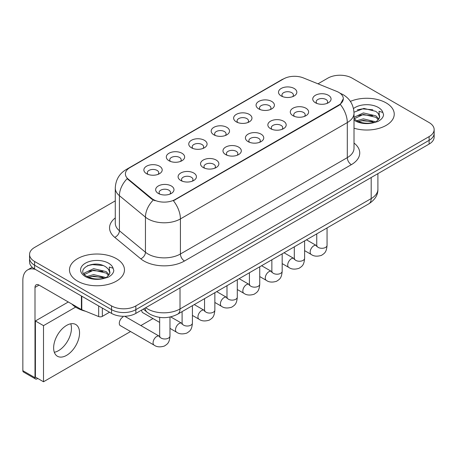 <?xml version="1.0" encoding="UTF-8"?>
<svg xmlns="http://www.w3.org/2000/svg" width="457" height="457" viewBox="0 0 457 457"><rect width="100%" height="100%" fill="white"/><g stroke="black" fill="none" stroke-linecap="round" stroke-linejoin="round"><path stroke-width="0.69" d="M258.753 108.909L258.753 108.909A9.163 5.29 180 0 1 258.753 101.425A9.163 5.29 180 0 1 271.715 101.425A9.163 5.29 180 0 1 271.715 108.909A9.163 5.29 180 0 1 258.753 108.909M270.213 109.611A5.73 3.308 0 0 0 270.961 107.972A5.73 3.308 0 0 0 269.282 105.636A5.73 3.308 0 0 0 263.043 104.916A5.73 3.308 0 0 0 259.502 107.972A5.73 3.308 0 0 0 260.256 109.611M236.315 121.865L236.315 121.865A9.163 5.29 180 0 1 236.315 114.381A9.163 5.29 180 0 1 249.276 114.381A9.163 5.29 180 0 1 249.276 121.865A9.163 5.29 180 0 1 236.315 121.865M247.768 122.567A5.73 3.308 0 0 0 248.522 120.928A5.73 3.308 0 0 0 246.843 118.592A5.73 3.308 0 0 0 240.599 117.872A5.73 3.308 0 0 0 237.063 120.928A5.73 3.308 0 0 0 237.817 122.567M213.87 134.821L213.87 134.821A9.163 5.29 180 0 1 213.87 127.337A9.163 5.29 180 0 1 226.832 127.337A9.163 5.29 180 0 1 226.832 134.821A9.163 5.29 180 0 1 213.87 134.821M225.33 135.523A5.73 3.308 0 0 0 226.084 133.884A5.73 3.308 0 0 0 224.404 131.547A5.73 3.308 0 0 0 218.16 130.828A5.73 3.308 0 0 0 214.624 133.884A5.73 3.308 0 0 0 215.378 135.523M191.432 147.777L191.432 147.777A9.163 5.29 180 0 1 191.432 140.293A9.163 5.29 180 0 1 204.393 140.293A9.163 5.29 180 0 1 204.393 147.777A9.163 5.29 180 0 1 191.432 147.777M202.891 148.479A5.73 3.308 0 0 0 203.639 146.84A5.73 3.308 0 0 0 201.965 144.503A5.73 3.308 0 0 0 195.722 143.784A5.73 3.308 0 0 0 192.186 146.84A5.73 3.308 0 0 0 192.934 148.479M168.993 160.733L168.993 160.733A9.163 5.29 180 0 1 168.993 153.249A9.163 5.29 180 0 1 181.955 153.249A9.163 5.29 180 0 1 181.955 160.733A9.163 5.29 180 0 1 168.993 160.733M180.452 161.43A5.73 3.308 0 0 0 181.201 159.796A5.73 3.308 0 0 0 179.527 157.459A5.73 3.308 0 0 0 173.283 156.74A5.73 3.308 0 0 0 169.747 159.796A5.73 3.308 0 0 0 170.495 161.43M146.554 173.689L146.554 173.689A9.163 5.29 180 0 1 146.554 166.205A9.163 5.29 180 0 1 159.516 166.205A9.163 5.29 180 0 1 159.516 173.689A9.163 5.29 180 0 1 146.554 173.689M158.013 174.385A5.73 3.308 0 0 0 158.762 172.752A5.73 3.308 0 0 0 157.082 170.41A5.73 3.308 0 0 0 150.844 169.696A5.73 3.308 0 0 0 147.303 172.752A5.73 3.308 0 0 0 148.057 174.385M281.192 95.953L281.192 95.953A9.163 5.29 180 0 1 281.192 88.469A9.163 5.29 180 0 1 294.154 88.469A9.163 5.29 180 0 1 294.154 95.953A9.163 5.29 180 0 1 281.192 95.953M292.651 96.656A5.73 3.308 0 0 0 293.4 95.016A5.73 3.308 0 0 0 291.726 92.68A5.73 3.308 0 0 0 285.482 91.96A5.73 3.308 0 0 0 281.946 95.016A5.73 3.308 0 0 0 282.694 96.656M292.977 115.712L292.977 115.712A9.163 5.29 180 0 1 292.977 108.229A9.163 5.29 180 0 1 305.939 108.229A9.163 5.29 180 0 1 305.939 115.712A9.163 5.29 180 0 1 292.977 115.712M304.436 116.415A5.73 3.308 0 0 0 305.19 114.776A5.73 3.308 0 0 0 303.511 112.439A5.73 3.308 0 0 0 297.267 111.725A5.73 3.308 0 0 0 293.731 114.776A5.73 3.308 0 0 0 294.485 116.415M270.538 128.668L270.538 128.668A9.163 5.29 180 0 1 270.538 121.185A9.163 5.29 180 0 1 283.5 121.185A9.163 5.29 180 0 1 283.5 128.668A9.163 5.29 180 0 1 270.538 128.668M281.998 129.371A5.73 3.308 0 0 0 282.746 127.732A5.73 3.308 0 0 0 281.072 125.395A5.73 3.308 0 0 0 274.828 124.681A5.73 3.308 0 0 0 271.292 127.732A5.73 3.308 0 0 0 272.041 129.371M248.1 141.624L248.1 141.624A9.163 5.29 180 0 1 248.1 134.141A9.163 5.29 180 0 1 261.061 134.141A9.163 5.29 180 0 1 261.061 141.624A9.163 5.29 180 0 1 248.1 141.624M259.559 142.327A5.73 3.308 0 0 0 260.307 140.687A5.73 3.308 0 0 0 258.628 138.351A5.73 3.308 0 0 0 252.39 137.631A5.73 3.308 0 0 0 248.854 140.687A5.73 3.308 0 0 0 249.602 142.327M225.661 154.58L225.661 154.58A9.163 5.29 180 0 1 225.661 147.097A9.163 5.29 180 0 1 238.623 147.097A9.163 5.29 180 0 1 238.623 154.58A9.163 5.29 180 0 1 225.661 154.58M237.12 155.283A5.73 3.308 0 0 0 237.869 153.643A5.73 3.308 0 0 0 236.189 151.307A5.73 3.308 0 0 0 229.945 150.587A5.73 3.308 0 0 0 226.409 153.643A5.73 3.308 0 0 0 227.163 155.283M203.222 167.536L203.222 167.536A9.163 5.29 180 0 1 203.222 160.053A9.163 5.29 180 0 1 216.184 160.053A9.163 5.29 180 0 1 216.184 167.536A9.163 5.29 180 0 1 203.222 167.536M214.676 168.239A5.73 3.308 0 0 0 215.43 166.599A5.73 3.308 0 0 0 213.75 164.263A5.73 3.308 0 0 0 207.507 163.543A5.73 3.308 0 0 0 203.971 166.599A5.73 3.308 0 0 0 204.725 168.239M180.778 180.492L180.778 180.492A9.163 5.29 180 0 1 180.778 173.009A9.163 5.29 180 0 1 193.739 173.009A9.163 5.29 180 0 1 193.739 180.492A9.163 5.29 180 0 1 180.778 180.492M192.237 181.195A5.73 3.308 0 0 0 192.991 179.555A5.73 3.308 0 0 0 191.312 177.219A5.73 3.308 0 0 0 185.068 176.499A5.73 3.308 0 0 0 181.532 179.555A5.73 3.308 0 0 0 182.28 181.195M158.339 193.448L158.339 193.448A9.163 5.29 180 0 1 158.339 185.965A9.163 5.29 180 0 1 171.301 185.965A9.163 5.29 180 0 1 171.301 193.448A9.163 5.29 180 0 1 158.339 193.448M169.798 194.151A5.73 3.308 0 0 0 170.547 192.511A5.73 3.308 0 0 0 168.873 190.175A5.73 3.308 0 0 0 162.629 189.455A5.73 3.308 0 0 0 159.093 192.511A5.73 3.308 0 0 0 159.841 194.151M315.421 102.756L315.421 102.756A9.163 5.29 180 0 1 315.421 95.273A9.163 5.29 180 0 1 328.383 95.273A9.163 5.29 180 0 1 328.383 102.756A9.163 5.29 180 0 1 315.421 102.756M326.875 103.459A5.73 3.308 0 0 0 327.629 101.825A5.73 3.308 0 0 0 325.95 99.483A5.73 3.308 0 0 0 319.706 98.769A5.73 3.308 0 0 0 316.17 101.825A5.73 3.308 0 0 0 316.924 103.459M336.723 91.4A15.464 8.929 180 0 1 338.791 92.4A15.464 8.929 180 0 1 343.321 98.712A15.464 8.929 180 0 1 338.791 105.024L175.151 199.503A15.464 8.929 180 0 1 151.541 198.309L128.189 179.053A15.464 8.929 180 0 1 125.395 173.934A15.464 8.929 180 0 1 129.925 167.622L283.563 78.912A15.464 8.929 180 0 1 303.374 77.913L336.723 91.4M386.182 102.922A27.494 15.875 0 0 0 350.376 101.391A27.494 15.875 0 0 1 386.182 102.922A27.494 15.875 0 0 1 394.237 114.147A27.494 15.875 0 0 0 386.182 102.922M116.415 258.668A27.494 15.875 0 0 0 86.453 255.229A27.494 15.875 0 0 0 69.481 269.893A27.494 15.875 0 0 0 77.53 281.118A27.494 15.875 0 0 0 107.498 284.562A27.494 15.875 0 0 0 124.47 269.893A27.494 15.875 0 0 0 116.415 258.668A27.494 15.875 0 0 0 86.453 255.229A27.494 15.875 0 0 0 69.481 269.893A27.494 15.875 0 0 0 77.53 281.118A27.494 15.875 0 0 0 107.498 284.562A27.494 15.875 0 0 0 124.47 269.893A27.494 15.875 0 0 0 116.415 258.668M343.321 98.712L340.288 104.396L338.791 105.487L173.409 200.749A20.051 11.574 60 0 1 180.418 218.914A22.913 13.23 180 0 1 148.011 218.914A22.913 13.23 180 0 1 145.446 217.149L119.42 195.687A22.913 13.23 180 0 1 115.278 188.101L115.278 223.182A22.913 13.23 0 0 0 119.42 230.768L145.446 252.224A22.913 13.23 0 0 0 148.011 253.995A22.913 13.23 0 0 0 180.418 253.995L347.297 157.642A22.913 13.23 0 0 0 354.009 148.291L354.009 113.21A22.913 13.23 180 0 1 347.297 122.567A20.051 11.574 -120 0 0 340.288 104.396M115.278 200.863L34.595 247.443A17.183 9.923 0 0 0 29.562 254.458L29.562 261.941A17.183 9.923 0 0 0 34.595 268.962L111.554 313.393L111.554 309.652A17.183 9.923 0 0 0 135.86 309.652L429.117 140.339A17.183 9.923 0 0 0 434.15 133.324A17.183 9.923 0 0 1 429.117 140.339L135.86 309.652A17.183 9.923 0 0 1 111.554 309.652L34.595 265.22L111.554 309.652L111.554 305.91A17.183 9.923 0 0 0 135.86 305.91L429.117 136.597A17.183 9.923 0 0 0 434.15 129.582A17.183 9.923 0 0 0 429.117 122.567L352.158 78.136A17.183 9.923 0 0 0 327.852 78.136L317.992 83.825M29.562 258.199A17.183 9.923 0 0 0 34.595 265.22A17.183 9.923 0 0 1 29.562 258.199M155.02 200.749L151.541 198.989L127.149 178.676A20.051 13.407 129.5 0 0 119.42 195.687L119.42 230.768A5.73 3.833 -50.5 0 1 114.73 237.343A28.642 16.538 180 0 1 115.278 217.938M354.009 128.217A27.494 15.875 0 0 0 394.237 114.147A27.494 15.875 0 0 1 354.009 128.217M29.562 254.458A17.183 9.923 0 0 0 34.595 261.478L111.554 305.91M111.554 313.393A17.183 9.923 0 0 0 135.86 313.393L429.117 144.081A17.183 9.923 0 0 0 434.15 137.066L434.15 129.582M379.499 117.843L379.687 116.952A12.95 7.478 0 0 0 378.225 113.502L375.905 111.388L363.886 108.4L353.986 112.228M354.009 118.54L356.357 120.511C361.373 123.23 367.297 123.921 374.129 122.59L377.768 121.533C381.264 119.74 383.206 117.495 383.589 114.81L382.869 112.491L379.042 111.285L379.493 117.843L376.334 121.659M356.74 120.734L363.389 118.854L376.031 121.876M372.689 121.631L362.367 120.745L358.271 121.488L363.389 120.34L374.591 122.487M354.009 117.712L354.232 117.215L363.389 112.919L375.894 115.844L378.904 118.974M354.198 118.763L363.389 114.404L375.894 117.329L378.407 119.677M378.225 113.502L379.681 117.129M357.294 109.891L362.367 108.863L372.821 109.789M358.254 115.552L362.367 114.804L372.689 115.69M71.863 304.036A28.642 16.538 0 0 0 76.725 307.778A28.642 16.538 0 0 0 85.528 311.246M109.731 273.589L109.926 272.703A12.95 7.478 0 0 0 108.458 269.247L106.144 267.134C94.205 258.691 74.314 269.71 86.596 276.257C91.606 278.976 97.53 279.667 104.362 278.336L108.001 277.279C111.497 275.485 113.439 273.246 113.822 270.555L113.108 268.236L109.28 267.031L109.731 273.589L106.567 277.405M86.979 276.485L93.622 274.606L106.27 277.622M102.922 277.376L92.605 276.491L88.504 277.233L93.622 276.091L104.83 278.239M84.077 274.08L84.465 272.96L93.622 268.665L106.133 271.589L109.137 274.72M84.431 274.508L93.622 270.15L106.133 273.075L108.64 275.428M108.458 269.247L109.914 272.88M87.527 265.643L92.605 264.609L103.054 265.534M88.487 271.298L92.605 270.55L102.922 271.435M58.496 350.668A18.331 10.585 120 0 0 70.766 323.802A18.331 10.585 120 0 1 58.496 350.668A18.331 10.585 120 0 1 54.326 352.278A18.331 10.585 120 0 0 58.496 350.668M102.339 308.069L102.339 316.375L109.531 312.222M35.452 269.453A22.913 13.23 -120 0 0 27.597 269.927A22.913 13.23 -120 0 0 22.85 280.421L22.85 370.69L35 377.705L35 287.436A5.73 3.308 60 0 1 36.189 284.814A5.73 3.308 60 0 1 39.051 285.094L81.403 309.549L81.403 295.982M35 377.705A2.862 1.651 120 0 0 35.595 379.013L23.444 371.998A2.862 1.651 -60 0 1 22.85 370.69M35.595 379.013A2.862 1.651 120 0 0 37.028 378.87L37.754 378.453M102.339 316.375A2.862 1.651 180 0 1 98.672 316.558L81.786 309.732A2.862 1.651 180 0 1 81.403 309.549M122.979 316.992A5.153 2.976 120 0 0 122.939 317.015A5.153 2.976 120 0 0 119.568 321.562A5.153 2.976 120 0 0 120.362 325.692A5.153 2.976 120 0 0 120.705 325.841M66.596 355.346A18.331 10.585 120 0 0 78.57 339.191A18.331 10.585 120 0 0 75.759 324.504A18.331 10.585 120 0 0 66.596 325.413A18.331 10.585 120 0 0 54.623 341.568A18.331 10.585 120 0 0 57.428 356.254A18.331 10.585 120 0 0 66.596 355.346M75.622 307.104L43.506 325.647L43.506 381.772L130.542 331.525M140.853 325.573L152.981 318.569M141.75 309.995A5.153 2.976 120 0 0 142.801 312.737A5.153 2.976 120 0 0 143.144 312.885M68.299 301.98L35.406 320.968L35.406 377.094L43.506 381.772M43.506 325.647L35.406 320.968M175.151 199.503L175.151 199.966M151.541 198.309L151.541 198.989M128.189 179.053L128.189 179.732M338.791 105.024L338.791 105.487M184.468 261.01A5.73 3.308 60 0 1 180.418 253.995L180.418 218.914L347.297 122.567L347.297 157.642A5.73 3.308 60 0 0 351.347 164.663L184.468 261.01A28.642 16.538 180 0 1 143.961 261.01A28.642 16.538 180 0 1 140.75 258.799L114.73 237.343M354.009 113.21C353.621 104.973 349.999 98.798 343.144 94.679L340.254 93.268A20.051 9.391 112 0 0 339.979 93.171M128.217 168.787A20.051 11.574 -120 0 0 126.138 169.57C119.288 173.689 115.667 179.864 115.278 188.101M126.138 169.57L281.878 79.655A20.051 11.574 60 0 1 283.397 79.01M153.255 200.052A20.051 13.407 129.5 0 0 145.446 217.149L145.446 252.224A5.73 3.833 -50.5 0 1 140.75 258.799M354.009 143.047A28.642 16.538 180 0 1 351.347 164.663M135.86 305.91L135.86 313.393M429.117 136.597L429.117 144.081M34.595 261.478L34.595 268.962M145.709 307.704A22.913 13.23 0 0 0 147.605 308.949A22.913 13.23 0 0 0 180.012 308.949L371.193 198.572A22.913 13.23 0 0 0 377.905 189.215C378.07 194.899 375.043 199.766 368.822 203.816L177.636 314.193A11.459 6.615 60 0 0 180.012 308.949L180.012 287.899M371.193 177.522L371.193 198.572A11.459 6.615 60 0 1 368.822 203.816M145.08 308.069A11.459 7.66 129.5 0 0 147.137 312.228L143.321 309.081M327.058 227.929L327.058 245.318A5.153 2.976 180 0 1 325.31 247.551A5.153 2.976 180 0 1 318.255 247.42A5.153 2.976 180 0 1 316.747 245.318L316.581 246.432L317.038 246.049M327.058 245.318C326.469 252.59 324.373 253.367 321.494 255.349C317.232 256.668 313.81 256.371 311.223 254.458A5.153 2.976 -60 0 1 310.429 250.327A5.153 2.976 -60 0 1 313.799 245.786A5.153 2.976 -60 0 1 314.028 245.66A5.153 2.976 -60 0 1 316.375 245.529L316.73 245.717M304.613 240.885L304.613 258.274A5.153 2.976 180 0 1 302.871 260.507A5.153 2.976 180 0 1 295.816 260.376A5.153 2.976 180 0 1 294.302 258.274L294.137 259.387L294.599 259.005M304.613 258.274C304.031 265.546 301.934 266.322 299.055 268.305C294.794 269.624 291.372 269.327 288.778 267.414A5.153 2.976 -60 0 1 287.99 263.283A5.153 2.976 -60 0 1 291.36 258.742A5.153 2.976 -60 0 1 291.589 258.616A5.153 2.976 -60 0 1 293.937 258.485L294.291 258.673M282.175 253.841L282.175 271.23A5.153 2.976 180 0 1 280.427 273.463A5.153 2.976 180 0 1 273.372 273.332A5.153 2.976 180 0 1 271.864 271.23L271.698 272.343L272.161 271.961M282.175 271.23C281.592 278.502 279.495 279.278 276.611 281.261C272.355 282.58 268.933 282.283 266.34 280.37A5.153 2.976 -60 0 1 265.551 276.239A5.153 2.976 -60 0 1 268.916 271.698A5.153 2.976 -60 0 1 269.15 271.572A5.153 2.976 -60 0 1 271.498 271.441L271.846 271.629M259.736 266.797L259.736 284.185A5.153 2.976 180 0 1 257.988 286.419A5.153 2.976 180 0 1 250.933 286.288A5.153 2.976 180 0 1 249.425 284.185L249.259 285.299L249.722 284.917M259.736 284.185C259.148 291.452 257.051 292.229 254.172 294.217C249.916 295.536 246.489 295.239 243.901 293.325A5.153 2.976 -60 0 1 243.113 289.195A5.153 2.976 -60 0 1 246.477 284.654A5.153 2.976 -60 0 1 246.706 284.528A5.153 2.976 -60 0 1 249.059 284.397L249.408 284.585M237.297 279.753L237.297 297.141A5.153 2.976 180 0 1 235.549 299.375A5.153 2.976 180 0 1 228.494 299.244A5.153 2.976 180 0 1 226.986 297.141L226.821 298.255L227.278 297.873M237.297 297.141C236.709 304.408 234.612 305.185 231.733 307.173C227.477 308.492 224.05 308.195 221.462 306.281A5.153 2.976 -60 0 1 220.674 302.151A5.153 2.976 -60 0 1 224.039 297.61A5.153 2.976 -60 0 1 224.267 297.484A5.153 2.976 -60 0 1 226.615 297.353L226.969 297.536M382.869 112.491A16.389 9.46 0 0 0 378.327 107.458A16.389 9.46 0 0 0 353.49 108.577M354.009 120.105A16.389 9.46 0 0 0 355.152 120.837A16.389 9.46 0 0 0 374.129 122.59M113.108 268.236A16.389 9.46 0 0 0 108.56 263.203A16.389 9.46 0 0 0 85.385 263.203A16.389 9.46 0 0 0 85.385 276.582A16.389 9.46 0 0 0 104.362 278.336M35 287.436L39.051 285.094M81.786 296.205L81.786 309.732M98.672 316.558L98.672 305.956M214.859 292.703L214.859 310.097A5.153 2.976 180 0 1 213.111 312.325A5.153 2.976 180 0 1 206.056 312.2A5.153 2.976 180 0 1 204.547 310.097L204.382 311.211L204.839 310.829M214.859 310.097C214.27 317.364 212.174 318.141 209.295 320.129C205.033 321.442 201.611 321.151 199.024 319.237A5.153 2.976 -60 0 1 198.229 315.107A5.153 2.976 -60 0 1 201.6 310.566A5.153 2.976 -60 0 1 201.828 310.44A5.153 2.976 -60 0 1 204.176 310.309L204.53 310.492M192.414 305.659L192.414 323.053A5.153 2.976 180 0 1 190.672 325.281A5.153 2.976 180 0 1 183.617 325.156A5.153 2.976 180 0 1 182.103 323.053L181.937 324.162L182.4 323.784M192.414 323.053C191.831 330.32 189.735 331.097 186.856 333.084C182.594 334.398 179.173 334.101 176.579 332.193A5.153 2.976 -60 0 1 175.791 328.063A5.153 2.976 -60 0 1 179.161 323.516A5.153 2.976 -60 0 1 179.39 323.396A5.153 2.976 -60 0 1 181.737 323.265L182.092 323.447M169.975 317.044L169.975 336.009A5.153 2.976 180 0 1 168.227 338.237A5.153 2.976 180 0 1 161.172 338.111A5.153 2.976 180 0 1 159.664 336.009L159.499 337.117L159.961 336.74M169.975 336.009C169.393 343.276 167.296 344.052 164.411 346.04C160.156 347.354 156.734 347.057 154.14 345.149A5.153 2.976 -60 0 1 153.352 341.019A5.153 2.976 -60 0 1 156.717 336.472A5.153 2.976 -60 0 1 156.951 336.352A5.153 2.976 -60 0 1 159.299 336.221L159.647 336.403M281.878 79.655L285.556 77.947M340.254 93.268L339.951 93.148M177.636 314.193C168.416 318.826 159.196 318.826 149.976 314.193L147.137 312.228M377.905 189.215L377.905 173.649M311.223 254.458L304.613 250.647M316.747 233.881L316.747 245.318M316.375 245.529L306.47 239.811M288.778 267.414L282.175 263.603M294.302 246.837L294.302 258.274M293.937 258.485L284.031 252.767M266.34 280.37L259.736 276.559M271.864 259.793L271.864 271.23M271.498 271.441L261.593 265.723M243.901 293.325L237.297 289.515M249.425 272.749L249.425 284.185M249.059 284.397L239.154 278.679M221.462 306.281L214.859 302.465M226.986 285.705L226.986 297.141M226.615 297.353L216.709 291.635M27.597 269.927L32.23 267.254M199.024 319.237L192.414 315.421M204.547 298.661L204.547 310.097M204.176 310.309L194.271 304.591M176.579 332.193L169.975 328.377M159.664 322.425L142.498 312.514M182.103 311.611L182.103 323.053M181.737 323.265L170.69 316.884M154.14 345.149L120.06 325.47M159.664 317.387L159.664 336.009M159.299 336.221L124.761 316.278"/></g></svg>
